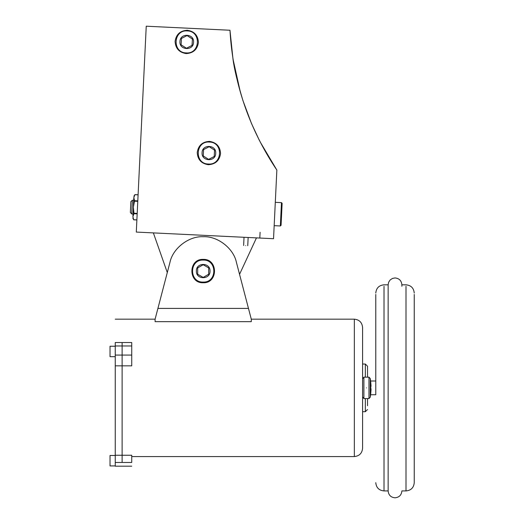 <?xml version="1.0" encoding="UTF-8"?>
<svg xmlns="http://www.w3.org/2000/svg" width="524" height="524" viewBox="0 0 524 524"><rect width="100%" height="100%" fill="white"/><g stroke="black" fill="none" stroke-linecap="round" stroke-linejoin="round"><path stroke-width="0.79" d="M115.247 342.532C115.247 311.662 115.247 311.662 115.247 342.532L115.247 365.837L122.118 365.837L122.118 342.532C122.118 311.662 122.118 311.662 122.118 342.532L122.118 365.837L131.734 365.837L131.734 342.532L122.118 342.532C122.118 311.662 122.118 311.662 122.118 342.532L115.247 342.532M115.247 455.245L131.734 455.245L131.734 462.476L122.118 462.476C122.118 467.336 122.118 467.336 122.118 462.476L122.118 455.245L122.118 462.476C122.118 467.336 122.118 467.336 122.118 462.476L115.247 462.476C115.247 467.336 115.247 467.336 115.247 462.476L115.247 365.837M122.118 455.245L122.118 365.837L122.118 455.245M354.342 456.574C359.313 456.05 362.058 453.306 362.582 448.334L362.582 327.415C362.058 322.443 359.313 319.692 354.342 319.168L354.342 456.574L131.734 456.574M131.734 462.476C131.734 467.336 131.734 467.336 131.734 462.476M155.097 321.657L155.097 319.168L169.953 262.38C172.809 248.311 188.856 235.924 203.188 236.724C217.526 235.924 233.566 248.311 236.422 262.38L251.284 319.168L251.284 321.657L155.097 321.657M365.333 376.933L365.333 364.029L367.527 366.23L367.527 376.933M367.527 398.81L367.527 405.733M239.547 274.334L256.465 237.883M153.362 232.898L167.294 272.546M276.855 170.084C248.52 127.732 232.892 81.122 229.971 30.248L146.242 26.2L136.292 232.073L273.541 238.708L276.855 170.084L260.061 141.755L276.855 170.084M240.378 92.217L232.997 59.088L229.971 30.248L232.997 59.088C234.195 68.683 237.503 82.504 242.926 100.543L251.5 123.52L259.439 140.55M260.094 232.283L259.812 238.047M245.691 245.618C248.343 245.743 248.343 245.743 245.691 245.618C243.038 245.487 243.038 245.487 245.691 245.618M251.343 123.147L242.874 100.398M370.645 394.742L375.774 394.742L375.774 294.429L375.774 381L370.645 381M384.02 286.3L384.02 490.929L388.14 490.929L388.14 286.3M375.774 293.06C376.265 288.056 379.016 285.305 384.02 284.814L388.14 284.814L388.625 282.285L390.151 279.96L392.483 278.427L395.011 277.943C399.183 278.355 401.469 280.648 401.882 284.814L401.882 286.3M388.14 284.814L388.14 490.929C388.553 495.101 390.839 497.387 395.011 497.8C399.183 497.387 401.469 495.101 401.882 490.929L406.002 490.929C411.012 490.438 413.757 487.693 414.248 482.683L414.248 294.429M115.247 346.515L115.247 356.405M114.972 346.24L110.027 346.24L110.027 356.68L110.027 346.24M114.972 356.68L110.027 356.68M115.247 455.756L115.247 465.646M114.972 455.48L110.027 455.48L110.027 465.921L110.027 455.48M114.972 465.921L110.027 465.921M203.188 282.757C188.129 283.399 188.129 258.751 203.188 259.393C218.253 258.751 218.253 283.399 203.188 282.757M203.188 282.069C189.013 282.672 189.013 259.478 203.188 260.081C217.362 259.478 217.362 282.672 203.188 282.069M197.692 271.078L197.692 274.248L203.188 277.419L208.683 274.248L208.683 267.902L203.188 264.731L197.692 267.902L197.692 271.078M196.369 271.078C195.989 279.875 210.386 279.875 210.013 271.078C210.386 262.275 195.989 262.275 196.369 271.078M131.714 213.969L132.382 200.24L130.882 201.602L130.358 212.475L131.714 213.969L133.037 214.034M132.382 200.24L133.699 200.306M274.17 225.667L280.347 225.968L281.473 202.637L282.128 203.358L281.067 225.313L280.347 225.968M275.297 202.336L281.473 202.637M186.19 53.579C179.188 52.498 175.488 48.424 175.088 41.35C176.169 34.355 180.243 30.654 187.317 30.248C194.319 31.329 198.02 35.409 198.419 42.477C197.338 49.479 193.258 53.179 186.19 53.579M186.223 52.898C172.036 52.813 173.156 29.645 187.284 30.936C201.471 31.014 200.351 54.182 186.223 52.898M181.265 41.651L181.108 44.822L186.446 48.254L192.092 45.352L192.393 39.012L187.061 35.573L181.415 38.481L181.265 41.651M179.942 41.586C179.143 50.356 193.52 51.051 193.566 42.248C194.365 33.477 179.987 32.783 179.942 41.586M192.007 45.392L192.243 42.182M208.329 164.706C201.334 163.626 197.633 159.551 197.227 152.477C198.308 145.476 202.388 141.775 209.456 141.375C216.458 142.456 220.159 146.537 220.558 153.604C219.477 160.606 215.403 164.307 208.329 164.706M208.362 164.019C194.175 163.94 195.295 140.773 209.423 142.063C223.61 142.142 222.49 165.309 208.362 164.019M203.404 152.779L203.253 155.942L208.591 159.381L214.231 156.48L214.539 150.139L209.2 146.7L203.561 149.609L203.404 152.779M202.081 152.713C201.282 161.484 215.659 162.178 215.711 153.368C216.51 144.604 202.133 143.904 202.081 152.713M138.087 194.849L134.865 194.692L133.823 197.659C133.921 195.721 133.921 195.721 133.823 197.659L133.365 207.17L133.967 213.235L137.19 213.392M137.17 213.864L133.941 213.707L132.906 216.681C132.814 218.619 132.814 218.619 132.906 216.681L133.365 207.17L134.57 200.712L137.799 200.869M132.906 216.681L133.653 219.733L136.882 219.89M133.823 197.659L134.57 200.712M133.941 213.707L133.967 213.235M362.582 378.832L363.892 377.175L363.892 398.567L362.582 396.91M370.258 397.218L370.258 378.531L368.975 377.175L368.975 398.567L370.258 397.218L370.664 394.585M370.664 381.289L371.038 385.959L370.664 386.574L371.038 389.633L370.664 394.461M371.005 389.227L370.664 389.168L371.005 389.227M371.005 386.516L370.664 386.574M115.247 355.076L131.734 355.076M248.468 308.413L157.907 308.413M362.582 411.713L365.333 411.713L365.333 398.81M406.002 490.929L406.002 286.3M137.773 201.347L134.55 201.19M366.433 387.871C366.433 373.697 366.433 373.697 366.433 387.871M115.247 319.168L155.097 319.168M131.734 345.964L115.247 345.964M131.734 466.196L115.247 466.196M354.342 319.168L251.284 319.168M362.582 364.029L365.333 364.029M365.333 411.713L367.527 409.513M247.747 245.717L248.147 237.483M243.634 245.514L244.027 237.28M384.02 490.929C379.016 490.438 376.265 487.693 375.774 482.683M401.882 284.814L406.002 284.814C411.012 285.305 413.757 288.056 414.248 293.06M136.875 219.962L133.692 219.805L132.834 218.148M138.094 194.777L134.904 194.62L133.895 196.192M363.892 398.567L368.975 398.567M363.892 377.175L368.975 377.175M370.258 378.531L370.664 381.158"/></g></svg>
